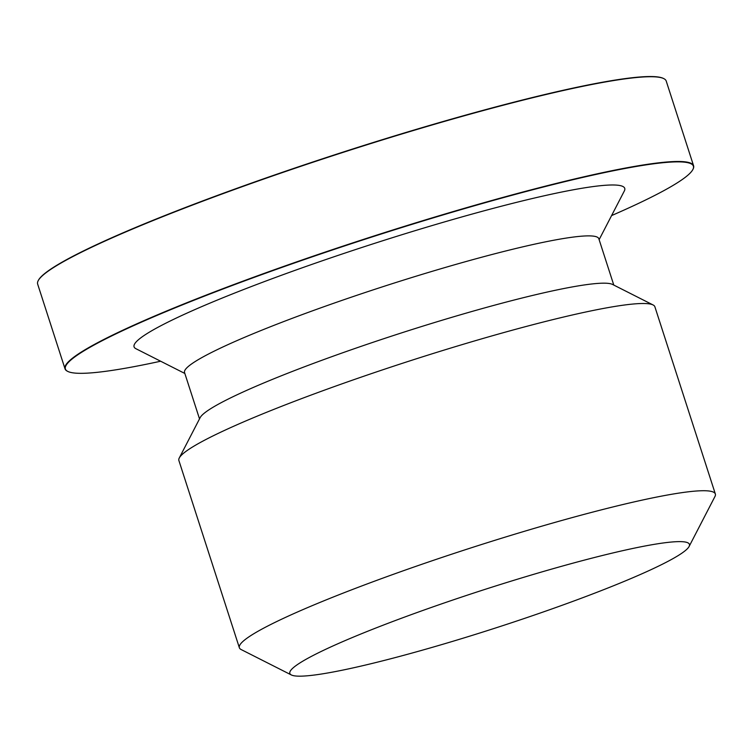 <?xml version="1.0" encoding="UTF-8"?>
<svg xmlns="http://www.w3.org/2000/svg" width="753" height="753" viewBox="0 0 753 753"><rect width="100%" height="100%" fill="white"/><g stroke="black" fill="none" stroke-linecap="round" stroke-linejoin="round"><path stroke-width="1.13" d="M291.336 674.952L241.148 649.547A250.1 23.814 -17.9 0 1 239.36 647.74A250.1 23.814 -17.9 0 1 522.055 532.004A250.1 23.814 -17.9 0 1 715.35 493.996A250.1 23.814 -17.9 0 1 714.955 496.509L689.108 546.471A209.965 19.992 162.1 0 0 527.166 576.271A209.965 19.992 162.1 0 0 291.336 674.952A209.965 19.992 162.1 0 0 452.101 641.518A209.965 19.992 162.1 0 0 689.108 546.471M239.36 647.74L178.885 460.507A250.1 23.814 -17.9 0 1 179.27 457.984A250.1 23.814 -17.9 0 1 461.589 344.78A250.1 23.814 -17.9 0 1 653.086 304.956A250.1 23.814 -17.9 0 1 654.875 306.763L715.35 493.996M179.27 457.984L200.157 417.633A217.673 20.726 -17.9 0 1 445.87 319.103A217.673 20.726 -17.9 0 1 612.537 284.436L653.086 304.956M199.517 418.875L184.541 372.528A217.673 20.726 -17.9 0 1 430.594 271.805A217.673 20.726 -17.9 0 1 598.823 238.72L613.789 285.067M599.124 239.661L624.341 190.951A257.818 24.548 162.1 0 0 425.483 227.538A257.818 24.548 162.1 0 0 135.907 348.705L184.843 373.469M67.761 371.408L67.394 371.22A330.266 31.438 -17.9 0 1 65.022 368.819A330.266 31.438 -17.9 0 1 438.34 215.998A330.266 31.438 -17.9 0 1 693.588 165.801A330.266 31.438 -17.9 0 1 693.071 169.124L692.882 169.5A329.965 31.41 162.1 0 0 438.378 216.327A329.965 31.41 162.1 0 0 67.761 371.408A329.965 31.41 162.1 0 0 160.643 361.224M65.022 368.819L37.65 284.069A330.266 31.438 -17.9 0 1 38.168 280.737A330.266 31.438 -17.9 0 1 410.969 131.238A330.266 31.438 -17.9 0 1 663.854 78.651A330.266 31.438 -17.9 0 1 666.217 81.042L693.588 165.801M38.168 280.737L38.356 280.37A329.965 31.41 -17.9 0 1 410.818 131.003A329.965 31.41 -17.9 0 1 663.478 78.463L663.854 78.651M611.596 215.574A329.965 31.41 162.1 0 0 692.882 169.5"/></g></svg>
